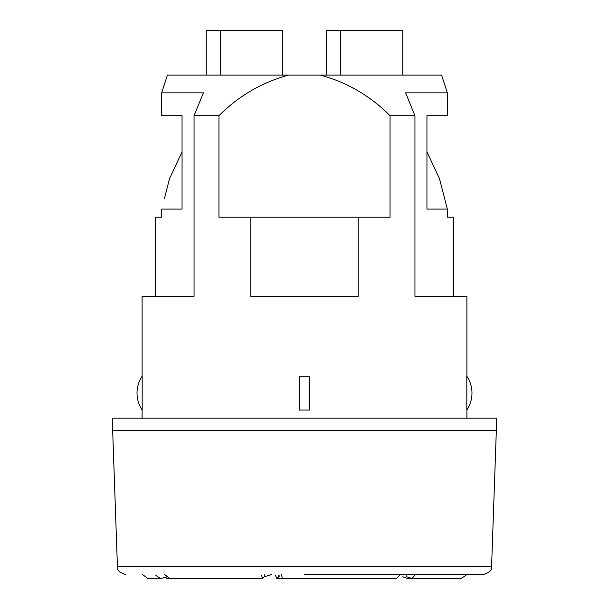 <?xml version="1.0" encoding="UTF-8"?>
<svg xmlns="http://www.w3.org/2000/svg" width="609" height="609" viewBox="0 0 609 609"><rect width="100%" height="100%" fill="white"/><g stroke="black" fill="none" stroke-linecap="round" stroke-linejoin="round"><path stroke-width="0.91" d="M439.492 178.711L426.947 151.877L426.947 115.71L447.356 115.71L447.356 92.857L405.609 92.857L414.95 115.71L414.95 296.377L466.897 296.377L466.897 376.278M453.705 296.377L453.705 217.207L447.356 217.207L447.356 209.093L439.492 178.711L447.356 209.093L426.947 209.093L426.947 115.71M447.356 217.207L453.705 217.207M304.5 574.493L483.462 574.493L304.5 574.493M281.366 574.493L282.492 578.55L276.791 578.55L279.63 575.878M340.766 75.113L340.766 30.45L402.747 30.45L402.747 75.113M390.049 115.71L390.049 217.207L358.199 217.207L358.199 296.377L250.801 296.377L250.801 217.207L218.951 217.207L218.951 115.71C238.591 95.986 261.786 82.451 288.537 75.113L320.463 75.113C347.061 82.352 370.264 95.879 390.049 115.71L414.95 115.71M309.578 376.156L299.422 376.156L299.422 410.063L309.578 410.063L309.578 376.156M466.821 410.063L466.821 376.156A30.45 30.45 0 0 1 466.821 410.063M218.951 115.71L194.05 115.71L203.391 92.857L161.644 92.857L161.644 115.71L182.053 115.71L182.053 209.093L161.644 209.093L161.644 217.207L155.295 217.207L155.295 296.377M137.025 393.109A30.45 30.45 0 0 1 142.179 376.156L142.179 410.063A30.45 30.45 0 0 1 137.025 393.109M182.053 115.71L182.053 151.877L169.508 178.711L164.377 198.854M491.577 566.652L117.423 566.652L112.665 430.357L496.335 430.357L491.577 566.652C492.567 569.773 489.857 572.384 483.462 574.493M340.766 30.45L326.66 30.45L326.66 75.113M220.359 75.113L220.359 30.45L282.34 30.45L282.34 75.113M194.05 115.71L194.05 296.377L142.103 296.377L142.103 376.278M358.199 217.207L250.801 217.207L358.199 217.207M155.295 217.207L161.644 217.207M288.537 75.113L167.391 75.113L161.644 92.857M447.356 92.857L441.609 75.113L320.463 75.113M447.356 209.093L439.492 178.711L447.356 209.093M168.64 182.198L168.853 181.353M169.02 180.667L169.508 178.711M206.253 75.113L206.253 30.45L220.359 30.45M415.475 574.493L411.95 578.55L406.835 576.792L406.835 574.493M164.681 574.493L169.614 578.55L262.624 578.55L264.26 576.792L271.675 574.493M264.26 576.792L264.26 574.493M278.716 576.792L278.716 575.063M169.614 578.55L166.775 578.55L168.069 578.23M142.445 574.493L147.964 578.55L160.464 578.55L166.295 577.111M282.492 578.55L396.314 578.55L399.542 575.49M402.793 576.792L407.672 578.55L460.868 578.55L465.931 575.49M262.624 578.55L261.588 575.49M160.464 578.55L155.942 575.49M276.791 578.55L275.572 575.49M304.5 430.357L496.335 430.357L496.335 418.177L112.665 418.177L112.665 430.357L304.5 430.357M117.423 566.652C116.433 569.773 119.143 572.384 125.538 574.493M466.897 409.941L466.897 418.177M142.103 409.941L142.103 418.177"/></g></svg>
